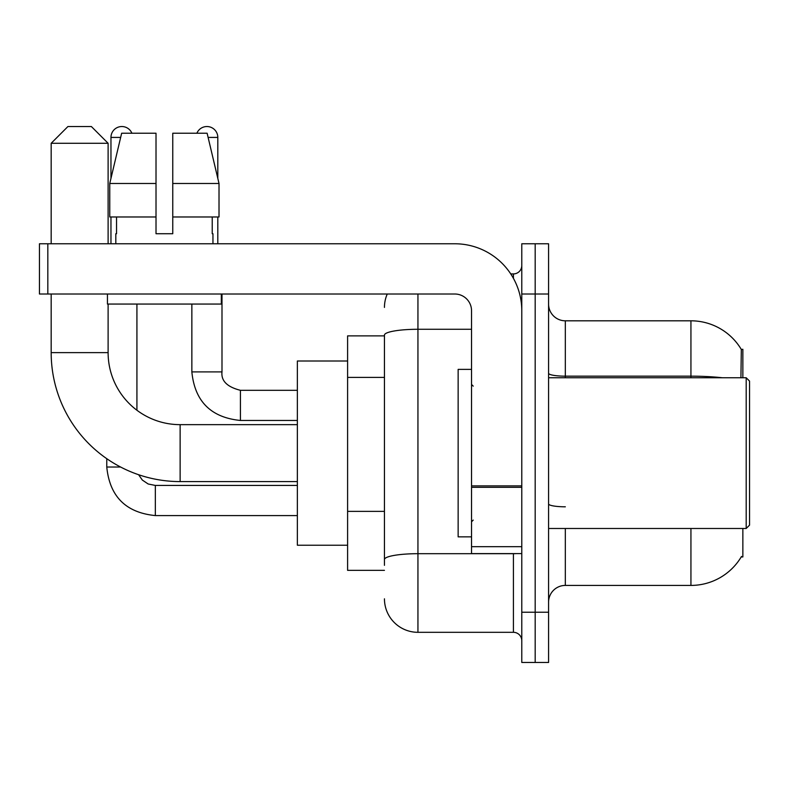 <?xml version="1.0" encoding="UTF-8"?>
<svg xmlns="http://www.w3.org/2000/svg" width="789" height="789" viewBox="0 0 789 789"><rect width="100%" height="100%" fill="white"/><g stroke="black" fill="none" stroke-linecap="round" stroke-linejoin="round"><path stroke-width="1.18" d="M742.853 377.753L742.853 349.28L741.325 349.488A58.613 58.613 0 0 0 690.937 320.807A58.613 58.613 0 0 1 741.206 349.28A58.613 58.613 0 0 0 690.937 320.807L565.328 320.807A16.747 16.747 0 0 1 548.582 304.061A16.747 16.747 0 0 0 565.328 320.807L565.328 377.753M742.853 528.482L742.853 556.955L741.206 556.955L741.502 556.452A58.613 58.613 0 0 1 690.937 585.418A58.613 58.613 0 0 0 741.206 556.955M384.45 335.887L347.604 335.887L347.604 570.348L384.45 570.348M548.582 602.175A16.747 16.747 0 0 1 565.328 585.418L690.937 585.418L690.937 528.482M535.179 612.215L535.179 662.464L548.582 662.464L548.582 612.215L535.179 612.215L535.179 662.464L521.785 662.464L521.785 612.215L535.179 612.215L535.179 294.011L535.179 612.215M521.785 612.215L521.785 243.771L535.179 243.771L535.179 294.011L535.179 243.771L548.582 243.771L548.582 612.215M740.92 377.753L741.325 349.488A58.613 58.613 0 0 0 690.937 320.807L690.937 376.166L565.328 376.166A16.747 2.909 0 0 1 548.582 373.256M384.45 565.328L384.45 335.088A33.493 5.819 180 0 1 417.943 329.279L471.536 329.279M417.943 294.011L417.943 632.314L513.412 632.314L513.412 553.602M510.739 273.921L513.412 273.921A8.373 8.373 0 0 0 521.785 265.548M521.785 640.688A8.373 8.373 0 0 0 513.412 632.314M384.45 307.414A33.493 33.493 0 0 1 387.251 294.011M417.943 632.314A33.493 33.493 0 0 1 384.45 598.821M172.761 233.722L156.015 233.722L172.761 233.722L156.015 233.722L172.761 233.722L172.761 133.233L207.122 133.233L219.017 183.482L219.017 216.975L172.761 216.975M196.875 133.233A10.888 10.888 0 0 1 217.813 137.424L217.813 178.383L219.017 183.482L172.761 183.482M156.015 183.482L156.015 216.975L156.015 183.482L156.015 216.975L109.76 216.975L109.76 183.482L121.654 133.233L156.015 133.233L156.015 183.482L109.76 183.482L110.963 178.383L110.963 137.424L120.658 137.424M297.364 481.586L180.129 481.586A128.952 128.952 0 0 1 51.177 352.634L51.177 294.011M180.129 481.586L180.129 424.65A72.016 72.016 0 0 1 108.113 352.634L108.113 304.061M67.923 126.536L91.366 126.536L108.113 143.282L51.177 143.282L67.923 126.536M108.113 243.771L108.113 143.282M51.177 243.771L51.177 143.282M347.604 361.007L297.364 361.007L297.364 545.229L347.604 545.229M110.963 137.424A10.888 10.888 0 0 1 131.901 133.233M136.921 410.241L136.921 304.061M120.589 467.019L106.771 467.019L106.771 458.695M110.963 216.975L110.963 243.771M191.855 304.061L191.855 371.895L221.995 371.895L221.995 294.011M217.813 216.975L217.813 243.771M521.785 553.602L471.536 553.602L471.536 485.876L521.785 485.876M521.785 310.758A66.986 66.986 0 0 0 454.789 243.771L47.823 243.771L47.823 294.011L454.789 294.011A16.747 16.747 0 0 1 471.536 310.758L471.536 485.876M47.823 294.011L39.45 294.011L39.45 243.771L47.823 243.771M115.815 233.722L116.545 233.722L115.815 233.722L115.815 243.771M212.951 233.722L212.231 233.722L212.951 233.722L212.951 243.771M212.231 216.975L212.231 233.722M156.015 216.975L156.015 233.722M116.545 233.722L116.545 216.975M107.442 294.011L107.442 304.061L221.334 304.061L221.334 294.011M219.017 183.482L207.122 133.233M121.654 133.233L109.76 183.482M746.197 377.753L749.55 381.107L749.55 525.129L746.197 528.482L746.197 377.753L548.582 377.753M471.536 369.38L458.143 369.38L458.143 536.855L471.536 536.855M384.45 377.398L347.604 377.398M384.45 511.38L347.604 511.38M565.328 528.482L565.328 585.418M722.339 377.753A58.613 10.178 180 0 0 690.937 376.166L690.937 377.753M548.582 294.011L521.785 294.011M565.328 506.804A16.747 2.909 -0 0 1 548.582 503.895M516.322 553.602A8.373 1.45 0 0 1 513.412 553.691L417.943 553.691A33.493 5.819 180 0 0 384.45 559.509M513.412 278.33L513.412 273.921M51.177 352.634L108.113 352.634M297.364 515.582L155.344 515.582C125.875 512.672 109.691 496.488 106.771 467.019C109.691 496.488 125.875 512.672 155.344 515.582C125.875 512.672 109.691 496.488 106.771 467.019C109.691 496.488 125.875 512.672 155.344 515.582C125.875 512.672 109.691 496.488 106.771 467.019C109.691 496.488 125.875 512.672 155.344 515.582C125.875 512.672 109.691 496.488 106.771 467.019C109.691 496.488 125.875 512.672 155.344 515.582C125.875 512.672 109.691 496.488 106.771 467.019C109.691 496.488 125.875 512.672 155.344 515.582L155.344 485.472M297.364 420.458L240.418 420.458C210.959 417.549 194.765 401.354 191.855 371.895C194.765 401.354 210.959 417.549 240.418 420.458C210.959 417.549 194.765 401.354 191.855 371.895C194.765 401.354 210.959 417.549 240.418 420.458C210.959 417.549 194.765 401.354 191.855 371.895C194.765 401.354 210.959 417.549 240.418 420.458C210.959 417.549 194.765 401.354 191.855 371.895C194.765 401.354 210.959 417.549 240.418 420.458C210.959 417.549 194.765 401.354 191.855 371.895C194.765 401.354 210.959 417.549 240.418 420.458L240.418 390.338M208.118 137.424L217.813 137.424M521.785 487.336L471.536 487.336M471.536 546.678L521.785 546.678M297.364 424.65L180.129 424.65M138.608 474.722L142.316 480.047L148.154 483.982L155.344 485.442L148.154 483.982L142.316 480.047L138.608 474.722L142.316 480.047L148.154 483.982L155.344 485.442L148.154 483.982L142.316 480.047L138.608 474.722L142.316 480.047L148.154 483.982L155.344 485.442L148.154 483.982L142.316 480.047L138.608 474.722L142.316 480.047L148.154 483.982L155.344 485.442L148.154 483.982L142.316 480.047L138.608 474.722L142.316 480.047L148.154 483.982L155.344 485.442L148.154 483.982L142.316 480.047L138.608 474.722L142.316 480.047L148.154 483.982L155.344 485.442L297.364 485.442M106.771 467.019C109.691 496.488 125.875 512.672 155.344 515.582M221.995 371.895C220.989 380.821 227.124 386.965 240.418 390.308C227.124 386.965 220.989 380.821 221.995 371.895C220.989 380.821 227.124 386.965 240.418 390.308C227.124 386.965 220.989 380.821 221.995 371.895C220.989 380.821 227.124 386.965 240.418 390.308C227.124 386.965 220.989 380.821 221.995 371.895C220.989 380.821 227.124 386.965 240.418 390.308C227.124 386.965 220.989 380.821 221.995 371.895C220.989 380.821 227.124 386.965 240.418 390.308C227.124 386.965 220.989 380.821 221.995 371.895C220.989 380.821 227.124 386.965 240.418 390.308L297.364 390.308M191.855 371.895C194.765 401.354 210.959 417.549 240.418 420.458M548.582 528.482L746.197 528.482M473.213 386.127L471.536 384.45M473.213 520.109L471.536 521.785"/></g></svg>
